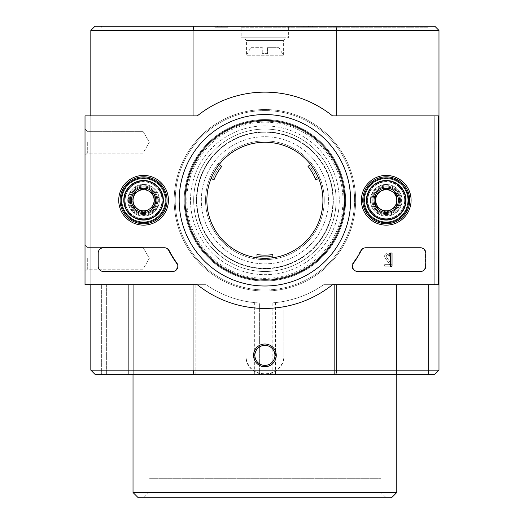 <?xml version="1.0" encoding="UTF-8"?>
<svg xmlns="http://www.w3.org/2000/svg" width="524" height="524" viewBox="0 0 524 524"><rect width="100%" height="100%" fill="white"/><g stroke="black" fill="none" stroke-linecap="round" stroke-linejoin="round"><path stroke-width="0.39" stroke-dasharray="2.62 1.97" d="M133.024 492.527L396.779 492.527M133.26 374.359L128.681 374.359L133.26 374.359L133.26 284.683L133.26 374.359M256.97 374.359L256.97 302.839C237.772 301.084 220.814 295.032 206.102 284.683L101.374 284.683L195.177 284.683L195.177 374.359L428.429 374.359L101.374 374.359L195.177 374.359L195.177 284.683L206.102 284.683C217.729 292.87 230.999 298.431 245.913 301.379L245.913 355.37C244.774 379.854 285.004 379.874 283.89 355.37A18.988 18.988 0 0 1 264.902 374.359A18.988 18.988 0 0 1 245.913 355.37L245.913 301.379A102.868 102.868 0 0 1 206.102 284.683L128.681 284.683L128.681 374.359L128.681 284.683L106.647 284.683L106.647 374.359L106.647 284.683L101.374 284.683L101.374 374.359L101.374 284.683L101.374 374.359L101.374 284.683L206.102 284.683A102.868 102.868 0 0 0 254.35 302.603L254.35 374.359M272.834 302.839L275.454 302.603A102.868 102.868 0 0 0 323.701 284.683L334.626 284.683L323.701 284.683A102.868 102.868 0 0 1 283.89 301.379L283.89 355.37L283.89 301.379C298.772 298.444 312.042 292.883 323.701 284.683L396.544 284.683L323.701 284.683C308.99 295.038 292.032 301.09 272.834 302.839L272.834 374.359M396.544 284.683L396.544 374.359L396.544 284.683L401.122 284.683L396.544 284.683M334.626 284.683L334.626 374.359L334.626 284.683L428.429 284.683L334.626 284.683M272.814 257.762L272.814 257.88A1.055 1.055 0 0 0 274.032 258.922A59.343 59.343 0 0 0 320.249 178.867A1.055 1.055 0 0 0 318.736 178.337A1.055 1.055 0 0 1 320.249 178.867A59.343 59.343 0 0 1 274.032 258.922A1.055 1.055 0 0 1 272.814 257.88L272.814 254.566A54.863 54.863 0 0 1 256.989 254.566A54.863 54.863 0 0 0 272.814 254.566L272.814 256.171A56.441 56.441 0 0 1 256.989 256.171L256.989 254.566A54.863 54.863 0 0 0 272.814 254.566L272.814 257.762A58.026 58.026 0 0 1 256.989 257.762L256.989 256.171A56.441 56.441 0 0 0 272.814 256.171L272.814 257.762A58.026 58.026 0 0 1 256.989 257.762L256.989 257.88A1.055 1.055 0 0 1 255.771 258.922A59.343 59.343 0 0 1 209.554 178.867A1.055 1.055 0 0 1 211.067 178.337A1.055 1.055 0 0 0 209.554 178.867A59.343 59.343 0 0 0 255.771 258.922A1.055 1.055 0 0 0 256.989 257.88L256.989 257.762A58.026 58.026 0 0 0 272.814 257.762A58.026 58.026 0 0 1 256.989 257.762M221.842 166.285A54.863 54.863 0 0 0 213.93 179.987L212.548 179.188A56.441 56.441 0 0 1 220.46 165.486L221.842 166.285A54.863 54.863 0 0 0 213.93 179.987L211.159 178.389A58.026 58.026 0 0 1 219.071 164.687L218.98 164.628A1.055 1.055 0 0 1 218.685 163.056A59.343 59.343 0 0 1 311.118 163.056A1.055 1.055 0 0 1 310.824 164.628A1.055 1.055 0 0 0 311.118 163.056A59.343 59.343 0 0 0 218.685 163.056A1.055 1.055 0 0 0 218.98 164.628L219.071 164.687A58.026 58.026 0 0 0 211.159 178.389A58.026 58.026 0 0 1 219.071 164.687A58.026 58.026 0 0 0 211.159 178.389L213.93 179.987A54.863 54.863 0 0 1 221.842 166.285M211.159 178.389L212.548 179.188A56.441 56.441 0 0 1 220.46 165.486M307.961 166.285L309.343 165.486A56.441 56.441 0 0 1 317.256 179.188L315.874 179.987A54.863 54.863 0 0 0 307.961 166.285A54.863 54.863 0 0 1 315.874 179.987A54.863 54.863 0 0 0 307.961 166.285L310.725 164.687A58.026 58.026 0 0 1 318.638 178.389L317.256 179.188A56.441 56.441 0 0 0 309.343 165.486L310.725 164.687A58.026 58.026 0 0 1 318.638 178.389L318.638 178.389A58.026 58.026 0 0 0 310.725 164.687L307.961 166.285M201.334 200.279A63.568 63.568 0 0 1 296.682 145.233A63.568 63.568 0 0 1 296.682 255.332A63.568 63.568 0 0 1 201.334 200.279A63.568 63.568 0 0 1 296.682 145.233A63.568 63.568 0 0 1 296.682 255.332A63.568 63.568 0 0 1 201.334 200.279M196.461 200.279A68.441 68.441 0 0 1 299.119 141.008A68.441 68.441 0 0 1 299.119 259.55A68.441 68.441 0 0 1 196.461 200.279A68.441 68.441 0 0 1 299.119 141.008A68.441 68.441 0 0 1 299.119 259.55A68.441 68.441 0 0 1 196.461 200.279M205.559 200.279A59.343 59.343 0 0 1 294.573 148.888A59.343 59.343 0 0 1 294.573 251.677A59.343 59.343 0 0 1 205.559 200.279A59.343 59.343 0 0 1 294.573 148.888A59.343 59.343 0 0 1 294.573 251.677A59.343 59.343 0 0 1 205.559 200.279M310.725 164.687L310.725 164.687A58.026 58.026 0 0 1 318.638 178.389M320.249 178.867A1.055 1.055 0 0 0 318.736 178.337A1.055 1.055 0 0 1 320.249 178.867A59.343 59.343 0 0 1 274.032 258.922A59.343 59.343 0 0 0 320.249 178.867M272.814 257.88A1.055 1.055 0 0 0 274.032 258.922A1.055 1.055 0 0 1 272.814 257.88M255.771 258.922A1.055 1.055 0 0 0 256.989 257.88A1.055 1.055 0 0 1 255.771 258.922A59.343 59.343 0 0 1 209.554 178.867A59.343 59.343 0 0 0 255.771 258.922M211.067 178.337A1.055 1.055 0 0 0 209.554 178.867A1.055 1.055 0 0 1 211.067 178.337M218.685 163.056A1.055 1.055 0 0 0 218.98 164.628A1.055 1.055 0 0 1 218.685 163.056A59.343 59.343 0 0 1 311.118 163.056A59.343 59.343 0 0 0 218.685 163.056M310.824 164.628A1.055 1.055 0 0 0 311.118 163.056A1.055 1.055 0 0 1 310.824 164.628M196.854 200.279A68.048 68.048 0 0 1 298.929 141.349A68.048 68.048 0 0 1 298.929 259.216A68.048 68.048 0 0 1 196.854 200.279A68.048 68.048 0 0 1 298.929 141.349A68.048 68.048 0 0 1 298.929 259.216A68.048 68.048 0 0 1 196.854 200.279M270.174 303.01L270.174 374.359L270.174 303.01M256.97 302.839L259.629 303.01L259.629 374.359L259.629 303.01L254.35 302.603M305.951 27.255L315.016 27.255L302.04 27.255L312.376 27.255L303.789 27.255L305.951 27.255L305.951 26.2L315.016 26.2L308.525 26.2L308.525 27.255M241.164 27.255L288.639 27.255L241.164 27.255L241.164 37.807L288.639 37.807L241.164 37.807M264.902 27.255L428.429 27.255L264.902 27.255M226.008 27.255L214.788 27.255L227.763 27.255L217.427 27.255L226.008 27.255L226.008 26.2L226.014 27.255M121.941 200.279A21.628 21.628 0 0 1 154.383 181.553A21.628 21.628 0 0 1 154.383 219.012A21.628 21.628 0 0 1 121.941 200.279A21.628 21.628 0 0 1 154.383 181.553A21.628 21.628 0 0 1 154.383 219.012A21.628 21.628 0 0 1 121.941 200.279M364.599 200.279A21.628 21.628 0 0 1 397.041 181.553A21.628 21.628 0 0 1 397.041 219.012A21.628 21.628 0 0 1 364.599 200.279A21.628 21.628 0 0 1 397.041 181.553A21.628 21.628 0 0 1 397.041 219.012A21.628 21.628 0 0 1 364.599 200.279M95.04 115.876L193.055 115.876L95.04 115.876L95.04 284.683L193.055 284.683L90.822 284.683L95.04 284.683L95.04 115.876L90.822 115.876L90.822 284.683L193.055 284.683L90.822 284.683L90.822 115.876L95.04 115.876M335.904 26.2L193.9 26.2L193.055 30.418L193.055 115.876L90.822 115.876L90.822 30.418L438.981 30.418L434.763 26.2L335.904 26.2L336.749 30.418L336.749 115.876L434.763 115.876L434.763 284.683L336.749 284.683L438.457 284.683L438.457 115.876L332.511 115.876A108.141 108.141 0 0 0 197.293 115.876L85.019 115.876L85.019 284.683L197.293 284.683A108.141 108.141 0 0 0 332.511 284.683L438.457 284.683L438.457 115.876L332.511 115.876A108.141 108.141 0 0 0 197.293 115.876L85.019 115.876L85.019 284.683L197.293 284.683A108.141 108.141 0 0 0 332.511 284.683L438.457 284.683L332.511 284.683A108.141 108.141 0 0 1 197.293 284.683L85.019 284.683L85.019 115.876L197.293 115.876A108.141 108.141 0 0 1 332.511 115.876L438.457 115.876L438.457 284.683M267.541 53.631L262.262 53.631L267.541 53.631L267.541 47.298L267.541 53.631M267.541 47.298L278.794 47.298L267.541 47.298M251.009 47.298L262.262 47.298L262.262 53.631L262.262 47.298L251.009 47.298L246.437 55.217L283.366 55.217L246.437 55.217L246.437 40.44L283.366 40.44L246.437 40.44L243.798 37.807L285.999 37.807L243.798 37.807M438.981 30.418L438.981 370.141L434.763 374.359L95.04 374.359L90.822 370.141L90.822 284.683M438.981 370.141L336.749 370.141L336.749 284.683L438.981 284.683L434.763 284.683L434.763 115.876L336.749 115.876L438.457 115.876M428.429 26.2L101.374 26.2L428.429 26.2L428.429 27.255M90.822 30.418L95.04 26.2L193.9 26.2M335.904 374.359L336.749 370.141L193.055 370.141L193.055 284.683M193.9 374.359L193.055 370.141L90.822 370.141M438.981 284.683L336.749 284.683M438.981 115.876L336.749 115.876M90.822 115.876L193.055 115.876M428.429 284.683L428.429 374.359L428.429 284.683M138.297 497.8L391.507 497.8M143.569 497.8L386.227 497.8L143.569 497.8L148.849 492.527L380.955 492.527L148.849 492.527L148.849 478.281L380.955 478.281L148.849 478.281M254.88 355.37A10.022 10.022 0 0 1 269.912 346.691A10.022 10.022 0 0 1 269.912 364.049A10.022 10.022 0 0 1 254.88 355.37M223.853 26.2L214.788 26.2L223.853 26.2L223.853 27.255M221.279 26.2L221.279 27.255M223.905 26.2L217.427 26.2L226.008 26.2L223.905 26.2L223.905 27.255M227.763 26.2L227.763 27.255M224.934 26.2L224.934 27.255M219.052 26.2L219.052 27.255M216.916 26.2L216.916 27.255M308.525 26.2L305.951 26.2M305.898 26.2L312.376 26.2L303.789 26.2L303.789 27.255L303.789 26.2L305.898 26.2L305.898 27.255M312.887 26.2L312.887 27.255M310.752 26.2L310.752 27.255M304.87 26.2L304.87 27.255M302.04 26.2L302.04 27.255M175.226 200.279A89.676 89.676 0 0 1 309.743 122.616A89.676 89.676 0 0 1 309.743 277.943A89.676 89.676 0 0 1 175.226 200.279A89.676 89.676 0 0 1 309.743 122.616A89.676 89.676 0 0 1 309.743 277.943A89.676 89.676 0 0 1 175.226 200.279A89.676 89.676 0 0 1 309.743 122.616A89.676 89.676 0 0 1 309.743 277.943A89.676 89.676 0 0 1 175.226 200.279A89.676 89.676 0 0 1 309.743 122.616A89.676 89.676 0 0 1 309.743 277.943A89.676 89.676 0 0 1 175.226 200.279M193.684 200.279A71.212 71.212 0 0 1 300.507 138.605A71.212 71.212 0 0 1 300.507 261.954A71.212 71.212 0 0 1 193.684 200.279A71.212 71.212 0 0 1 300.507 138.605A71.212 71.212 0 0 1 300.507 261.954A71.212 71.212 0 0 1 193.684 200.279M190.52 200.279A74.382 74.382 0 0 1 302.093 135.867A74.382 74.382 0 0 1 302.093 264.699A74.382 74.382 0 0 1 190.52 200.279A74.382 74.382 0 0 1 302.093 135.867A74.382 74.382 0 0 1 302.093 264.699A74.382 74.382 0 0 1 190.52 200.279M185.771 200.279A79.131 79.131 0 0 1 304.464 131.753A79.131 79.131 0 0 1 304.464 268.805A79.131 79.131 0 0 1 185.771 200.279A79.131 79.131 0 0 1 304.464 131.753A79.131 79.131 0 0 1 304.464 268.805A79.131 79.131 0 0 1 185.771 200.279A79.131 79.131 0 0 1 304.464 131.753A79.131 79.131 0 0 1 304.464 268.805A79.131 79.131 0 0 1 185.771 200.279A79.131 79.131 0 0 1 304.464 131.753A79.131 79.131 0 0 1 304.464 268.805A79.131 79.131 0 0 1 185.771 200.279M184.193 200.279A80.709 80.709 0 0 1 305.256 130.384A80.709 80.709 0 0 1 305.256 270.174A80.709 80.709 0 0 1 184.193 200.279A80.709 80.709 0 0 1 305.256 130.384A80.709 80.709 0 0 1 305.256 270.174A80.709 80.709 0 0 1 184.193 200.279M367.501 200.279A18.726 18.726 0 0 1 395.594 184.062A18.726 18.726 0 0 1 395.594 216.497A18.726 18.726 0 0 1 367.501 200.279M124.843 200.279A18.726 18.726 0 0 1 152.936 184.062A18.726 18.726 0 0 1 152.936 216.497A18.726 18.726 0 0 1 124.843 200.279M85.019 142.253L85.019 155.445L85.019 142.253M85.019 258.306L85.019 271.498L85.019 258.306M206.875 200.279A58.026 58.026 0 0 0 293.912 250.531A58.026 58.026 0 0 0 293.912 150.028A58.026 58.026 0 0 0 206.875 200.279A58.026 58.026 0 0 0 293.912 250.531A58.026 58.026 0 0 0 293.912 150.028A58.026 58.026 0 0 0 206.875 200.279A58.026 58.026 0 0 1 293.912 150.028A58.026 58.026 0 0 1 293.912 250.531A58.026 58.026 0 0 1 206.875 200.279M371.064 200.279A15.163 15.163 0 0 0 393.812 213.412A15.163 15.163 0 0 0 393.812 187.147A15.163 15.163 0 0 0 371.064 200.279A15.163 15.163 0 0 1 393.812 187.147A15.163 15.163 0 0 1 393.812 213.412A15.163 15.163 0 0 1 371.064 200.279M128.406 200.279A15.163 15.163 0 0 0 151.154 213.412A15.163 15.163 0 0 0 151.154 187.147A15.163 15.163 0 0 0 128.406 200.279A15.163 15.163 0 0 1 151.154 187.147A15.163 15.163 0 0 1 151.154 213.412A15.163 15.163 0 0 1 128.406 200.279M425.265 266.218L425.265 253.033A5.273 5.273 0 0 0 419.993 247.76L365.3 247.76A5.273 5.273 0 0 0 360.63 250.577A108.141 108.141 0 0 1 352.888 263.153A5.273 5.273 0 0 0 357.178 271.498L419.993 271.498A5.273 5.273 0 0 0 425.265 266.218L425.265 253.033A5.273 5.273 0 0 0 419.993 247.76L365.3 247.76A5.273 5.273 0 0 0 360.63 250.577A108.141 108.141 0 0 1 352.888 263.153A5.273 5.273 0 0 0 357.178 271.498L419.993 271.498A5.273 5.273 0 0 0 425.265 266.218M103.483 271.498L171.977 271.498A5.273 5.273 0 0 0 176.28 263.166A108.671 108.671 0 0 1 168.577 250.59A5.273 5.273 0 0 0 163.907 247.76L103.483 247.76A5.273 5.273 0 0 0 98.204 253.033L98.204 266.218A5.273 5.273 0 0 0 103.483 271.498L171.977 271.498A5.273 5.273 0 0 0 176.28 263.166A108.671 108.671 0 0 1 168.577 250.59A5.273 5.273 0 0 0 163.907 247.76L103.483 247.76A5.273 5.273 0 0 0 98.204 253.033L98.204 266.218A5.273 5.273 0 0 0 103.483 271.498A5.273 5.273 0 0 1 98.204 266.218L98.204 253.033A5.273 5.273 0 0 1 103.483 247.76L164.497 247.76A5.273 5.273 0 0 1 169.167 250.577A108.141 108.141 0 0 0 176.916 263.153A5.273 5.273 0 0 1 172.625 271.498L103.483 271.498M179.182 200.279A85.72 85.72 0 0 0 307.765 274.517A85.72 85.72 0 0 0 307.765 126.042A85.72 85.72 0 0 0 179.182 200.279M361.377 200.279A24.857 24.857 0 0 0 398.659 221.809A24.857 24.857 0 0 0 398.659 178.756A24.857 24.857 0 0 0 361.377 200.279M118.719 200.279A24.857 24.857 0 0 0 156.001 221.809A24.857 24.857 0 0 0 156.001 178.756A24.857 24.857 0 0 0 118.719 200.279M120.101 200.279A23.475 23.475 0 0 0 155.307 220.611A23.475 23.475 0 0 0 155.307 179.948A23.475 23.475 0 0 0 120.101 200.279M129.33 200.279A14.24 14.24 0 0 0 150.696 212.613A14.24 14.24 0 0 0 150.696 187.946A14.24 14.24 0 0 0 129.33 200.279A14.24 14.24 0 0 1 150.696 187.946A14.24 14.24 0 0 1 150.696 212.613A14.24 14.24 0 0 1 129.33 200.279M362.759 200.279A23.475 23.475 0 0 0 397.965 220.611A23.475 23.475 0 0 0 397.965 179.948A23.475 23.475 0 0 0 362.759 200.279M371.988 200.279A14.24 14.24 0 0 0 393.354 212.613A14.24 14.24 0 0 0 393.354 187.946A14.24 14.24 0 0 0 371.988 200.279A14.24 14.24 0 0 1 393.354 187.946A14.24 14.24 0 0 1 393.354 212.613A14.24 14.24 0 0 1 371.988 200.279M185.005 200.279A79.897 79.897 0 0 0 304.85 269.474A79.897 79.897 0 0 0 304.85 131.092A79.897 79.897 0 0 0 185.005 200.279A79.897 79.897 0 0 0 304.85 269.474A79.897 79.897 0 0 0 304.85 131.092A79.897 79.897 0 0 0 185.005 200.279A79.897 79.897 0 0 1 304.85 131.092A79.897 79.897 0 0 1 304.85 269.474A79.897 79.897 0 0 1 185.005 200.279M143.045 258.306L143.045 269.212L143.045 258.306M87.305 258.306L87.305 269.212L87.305 258.306M143.045 142.253L143.045 153.159L143.045 142.253M87.305 142.253L87.305 153.159L87.305 142.253M391.808 266.218L391.808 264.64L386.417 256.937A1.585 1.585 0 0 1 387.433 254.664A1.585 1.585 0 0 1 389.398 256.197L390.976 256.197A3.164 3.164 0 0 0 386.994 253.138A3.164 3.164 0 0 0 385.075 257.782L389.876 264.64L384.649 264.64L384.649 266.218L391.808 266.218L391.808 264.64L386.417 256.937A1.585 1.585 0 0 1 387.433 254.664A1.585 1.585 0 0 1 389.398 256.197L390.976 256.197A3.164 3.164 0 0 0 386.994 253.138A3.164 3.164 0 0 0 385.075 257.782L389.876 264.64L384.649 264.64L384.649 266.218L391.808 266.218M375.682 206.371L386.227 212.462L396.779 206.371L396.779 194.188L386.227 188.096L375.682 194.188L375.682 206.371A12.183 12.183 0 0 0 396.779 206.371A12.183 12.183 0 0 0 386.227 188.096A12.183 12.183 0 0 0 375.682 206.371L375.682 194.188L386.227 188.096L396.779 194.188L396.779 206.371L391.507 209.417A10.552 10.552 0 0 0 391.507 191.142A10.552 10.552 0 0 0 375.682 200.279A10.552 10.552 0 0 0 380.955 209.417L375.682 206.371M386.227 180.498A19.781 19.781 0 0 0 369.099 210.17A19.781 19.781 0 0 0 403.362 210.17A19.781 19.781 0 0 0 386.227 180.498M386.227 177.859A22.421 22.421 0 0 0 366.813 211.493A22.421 22.421 0 0 0 405.648 211.493A22.421 22.421 0 0 0 386.227 177.859A22.421 22.421 0 0 0 366.813 211.493A22.421 22.421 0 0 0 405.648 211.493A22.421 22.421 0 0 0 386.227 177.859M386.227 178.52A21.759 21.759 0 0 0 367.383 211.159A21.759 21.759 0 0 0 405.078 211.159A21.759 21.759 0 0 0 386.227 178.52M386.227 186.826A13.454 13.454 0 0 0 374.581 207.006A13.454 13.454 0 0 0 397.88 207.006A13.454 13.454 0 0 0 386.227 186.826M386.227 187.094A13.185 13.185 0 0 0 374.811 206.875A13.185 13.185 0 0 0 397.651 206.875A13.185 13.185 0 0 0 386.227 187.094A13.185 13.185 0 0 0 374.811 206.875A13.185 13.185 0 0 0 397.651 206.875A13.185 13.185 0 0 0 386.227 187.094M386.227 189.681A10.598 10.598 0 0 0 377.051 205.578A10.598 10.598 0 0 0 395.41 205.578A10.598 10.598 0 0 0 386.227 189.681M380.955 209.417A10.552 10.552 0 0 0 391.507 209.417L386.227 212.462L380.955 209.417M133.024 206.371L143.569 212.462L154.122 206.371L154.122 194.188L143.569 188.096L133.024 194.188L133.024 206.371A12.183 12.183 0 0 0 154.122 206.371A12.183 12.183 0 0 0 143.569 188.096A12.183 12.183 0 0 0 133.024 206.371L133.024 194.188L143.569 188.096L154.122 194.188L154.122 206.371L148.849 209.417A10.552 10.552 0 0 0 148.849 191.142A10.552 10.552 0 0 0 133.024 200.279A10.552 10.552 0 0 0 138.297 209.417L133.024 206.371M143.569 180.498A19.781 19.781 0 0 0 126.441 210.17A19.781 19.781 0 0 0 160.704 210.17A19.781 19.781 0 0 0 143.569 180.498M143.569 177.859A22.421 22.421 0 0 0 124.155 211.493A22.421 22.421 0 0 0 162.99 211.493A22.421 22.421 0 0 0 143.569 177.859A22.421 22.421 0 0 0 124.155 211.493A22.421 22.421 0 0 0 162.99 211.493A22.421 22.421 0 0 0 143.569 177.859M143.569 178.52A21.759 21.759 0 0 0 124.725 211.159A21.759 21.759 0 0 0 162.42 211.159A21.759 21.759 0 0 0 143.569 178.52M143.569 186.826A13.454 13.454 0 0 0 131.924 207.006A13.454 13.454 0 0 0 155.222 207.006A13.454 13.454 0 0 0 143.569 186.826M143.569 187.094A13.185 13.185 0 0 0 132.153 206.875A13.185 13.185 0 0 0 154.993 206.875A13.185 13.185 0 0 0 143.569 187.094A13.185 13.185 0 0 0 132.153 206.875A13.185 13.185 0 0 0 154.993 206.875A13.185 13.185 0 0 0 143.569 187.094M143.569 189.681A10.598 10.598 0 0 0 134.393 205.578A10.598 10.598 0 0 0 152.753 205.578A10.598 10.598 0 0 0 143.569 189.681M138.297 209.417A10.552 10.552 0 0 0 148.849 209.417L143.569 212.462L138.297 209.417M370.403 200.279A15.825 15.825 0 0 1 394.14 186.577A15.825 15.825 0 0 1 394.14 213.988A15.825 15.825 0 0 1 370.403 200.279A15.825 15.825 0 0 1 394.14 186.577A15.825 15.825 0 0 1 394.14 213.988A15.825 15.825 0 0 1 370.403 200.279M373.042 200.279A13.185 13.185 0 0 1 392.823 188.863A13.185 13.185 0 0 1 392.823 211.703A13.185 13.185 0 0 1 373.042 200.279A13.185 13.185 0 0 1 392.823 188.863A13.185 13.185 0 0 1 392.823 211.703A13.185 13.185 0 0 1 373.042 200.279M367.769 200.279A18.464 18.464 0 0 1 395.463 184.291A18.464 18.464 0 0 1 395.463 216.268A18.464 18.464 0 0 1 367.769 200.279A18.464 18.464 0 0 1 395.463 184.291A18.464 18.464 0 0 1 395.463 216.268A18.464 18.464 0 0 1 367.769 200.279A18.464 18.464 0 0 1 395.463 184.291A18.464 18.464 0 0 1 395.463 216.268A18.464 18.464 0 0 1 367.769 200.279A18.464 18.464 0 0 1 395.463 184.291A18.464 18.464 0 0 1 395.463 216.268A18.464 18.464 0 0 1 367.769 200.279M366.977 200.279A19.257 19.257 0 0 1 395.856 183.603A19.257 19.257 0 0 1 395.856 216.956A19.257 19.257 0 0 1 366.977 200.279A19.257 19.257 0 0 1 395.856 183.603A19.257 19.257 0 0 1 395.856 216.956A19.257 19.257 0 0 1 366.977 200.279M375.328 200.279A10.906 10.906 0 0 1 391.683 190.841A10.906 10.906 0 0 1 391.683 209.724A10.906 10.906 0 0 1 375.328 200.279A10.906 10.906 0 0 1 386.227 189.374A10.906 10.906 0 0 1 397.133 200.279A10.906 10.906 0 0 1 386.227 211.185A10.906 10.906 0 0 1 375.328 200.279A10.906 10.906 0 0 1 391.683 190.841A10.906 10.906 0 0 1 391.683 209.724A10.906 10.906 0 0 1 375.328 200.279A10.906 10.906 0 0 1 391.683 190.841A10.906 10.906 0 0 1 391.683 209.724A10.906 10.906 0 0 1 375.328 200.279M127.745 200.279A15.825 15.825 0 0 1 151.488 186.577A15.825 15.825 0 0 1 151.488 213.988A15.825 15.825 0 0 1 127.745 200.279A15.825 15.825 0 0 1 151.488 186.577A15.825 15.825 0 0 1 151.488 213.988A15.825 15.825 0 0 1 127.745 200.279M130.384 200.279A13.185 13.185 0 0 1 150.165 188.863A13.185 13.185 0 0 1 150.165 211.703A13.185 13.185 0 0 1 130.384 200.279A13.185 13.185 0 0 1 150.165 188.863A13.185 13.185 0 0 1 150.165 211.703A13.185 13.185 0 0 1 130.384 200.279M125.112 200.279A18.464 18.464 0 0 1 152.805 184.291A18.464 18.464 0 0 1 152.805 216.268A18.464 18.464 0 0 1 125.112 200.279A18.464 18.464 0 0 1 152.805 184.291A18.464 18.464 0 0 1 152.805 216.268A18.464 18.464 0 0 1 125.112 200.279A18.464 18.464 0 0 1 152.805 184.291A18.464 18.464 0 0 1 152.805 216.268A18.464 18.464 0 0 1 125.112 200.279A18.464 18.464 0 0 1 152.805 184.291A18.464 18.464 0 0 1 152.805 216.268A18.464 18.464 0 0 1 125.112 200.279M124.319 200.279A19.257 19.257 0 0 1 153.198 183.603A19.257 19.257 0 0 1 153.198 216.956A19.257 19.257 0 0 1 124.319 200.279A19.257 19.257 0 0 1 153.198 183.603A19.257 19.257 0 0 1 153.198 216.956A19.257 19.257 0 0 1 124.319 200.279M132.67 200.279A10.906 10.906 0 0 1 149.026 190.841A10.906 10.906 0 0 1 149.026 209.724A10.906 10.906 0 0 1 132.67 200.279A10.906 10.906 0 0 1 143.569 189.374A10.906 10.906 0 0 1 154.475 200.279A10.906 10.906 0 0 1 143.569 211.185A10.906 10.906 0 0 1 132.67 200.279A10.906 10.906 0 0 1 149.026 190.841A10.906 10.906 0 0 1 149.026 209.724A10.906 10.906 0 0 1 132.67 200.279A10.906 10.906 0 0 1 149.026 190.841A10.906 10.906 0 0 1 149.026 209.724A10.906 10.906 0 0 1 132.67 200.279M420.517 247.76A5.273 5.273 0 0 1 425.796 253.033L425.796 266.218A5.273 5.273 0 0 1 420.517 271.498L357.827 271.498A5.273 5.273 0 0 1 353.523 263.166A108.671 108.671 0 0 0 361.219 250.59A5.273 5.273 0 0 1 365.896 247.76L420.517 247.76M390.452 253.033L392.031 253.033L392.031 266.218L390.452 266.218L390.275 255.535A0.531 0.531 0 0 1 389.921 255.673L388.867 255.673L388.867 254.88L389.659 254.88A0.793 0.793 0 0 0 390.452 254.088L390.452 253.033M386.227 222.7A22.421 22.421 0 0 1 366.813 189.072A22.421 22.421 0 0 1 405.648 189.072A22.421 22.421 0 0 1 386.227 222.7M386.227 222.038A21.759 21.759 0 0 1 367.383 189.4A21.759 21.759 0 0 1 405.078 189.4A21.759 21.759 0 0 1 386.227 222.038M386.227 213.733A13.454 13.454 0 0 1 374.581 193.553A13.454 13.454 0 0 1 397.88 193.553A13.454 13.454 0 0 1 386.227 213.733M386.227 213.471A13.185 13.185 0 0 1 374.811 193.684A13.185 13.185 0 0 1 397.651 193.684A13.185 13.185 0 0 1 386.227 213.471A13.185 13.185 0 0 1 374.811 193.684A13.185 13.185 0 0 1 397.651 193.684A13.185 13.185 0 0 1 386.227 213.471M386.227 210.884A10.598 10.598 0 0 1 377.051 194.98A10.598 10.598 0 0 1 395.41 194.98A10.598 10.598 0 0 1 386.227 210.884M143.569 222.7A22.421 22.421 0 0 1 124.155 189.072A22.421 22.421 0 0 1 162.99 189.072A22.421 22.421 0 0 1 143.569 222.7M143.569 222.038A21.759 21.759 0 0 1 124.725 189.4A21.759 21.759 0 0 1 162.42 189.4A21.759 21.759 0 0 1 143.569 222.038M143.569 213.733A13.454 13.454 0 0 1 131.924 193.553A13.454 13.454 0 0 1 155.222 193.553A13.454 13.454 0 0 1 143.569 213.733M143.569 213.471A13.185 13.185 0 0 1 132.153 193.684A13.185 13.185 0 0 1 154.993 193.684A13.185 13.185 0 0 1 143.569 213.471A13.185 13.185 0 0 1 132.153 193.684A13.185 13.185 0 0 1 154.993 193.684A13.185 13.185 0 0 1 143.569 213.471M143.569 210.884A10.598 10.598 0 0 1 134.393 194.98A10.598 10.598 0 0 1 152.753 194.98A10.598 10.598 0 0 1 143.569 210.884M275.454 302.603L275.454 374.359M174.171 200.279A90.731 90.731 0 0 1 310.267 121.706A90.731 90.731 0 0 1 310.267 278.86A90.731 90.731 0 0 1 174.171 200.279A90.731 90.731 0 0 1 310.267 121.706A90.731 90.731 0 0 1 310.267 278.86A90.731 90.731 0 0 1 174.171 200.279M401.122 284.683L401.122 374.359L401.122 284.683M423.156 284.683L423.156 374.359L423.156 284.683M186.826 200.279A78.069 78.069 0 0 1 303.94 132.67A78.069 78.069 0 0 1 303.94 267.895A78.069 78.069 0 0 1 186.826 200.279A78.069 78.069 0 0 1 303.94 132.67A78.069 78.069 0 0 1 303.94 267.895A78.069 78.069 0 0 1 186.826 200.279M278.794 47.298L283.366 55.217L283.366 40.44L285.999 37.807M380.955 478.281L380.955 492.527L386.227 497.8M101.374 26.2L101.374 27.255M288.639 27.255L288.639 37.807M214.788 26.2L214.788 27.255M217.427 26.2L217.427 27.255M315.016 26.2L315.016 27.255M312.376 26.2L312.376 27.255M149.34 258.306L143.045 247.407L87.305 247.407L85.019 245.121L87.305 247.407L143.045 247.407L149.34 258.306L143.045 269.212L87.305 269.212L85.019 271.498L87.305 269.212L143.045 269.212L149.34 258.306M149.34 142.253L143.045 131.347L87.305 131.347L85.019 129.068L87.305 131.347L143.045 131.347L149.34 142.253L143.045 153.159L87.305 153.159L85.019 155.445L87.305 153.159L143.045 153.159L149.34 142.253"/><path stroke-width="0.79" d="M396.779 374.359L396.779 492.527L133.024 492.527L133.024 374.359M211.159 178.389L213.93 179.987A54.863 54.863 0 0 1 221.842 166.285L220.46 165.486M253.551 355.37A11.351 11.351 0 0 1 270.574 345.539A11.351 11.351 0 0 1 270.574 365.202A11.351 11.351 0 0 1 253.551 355.37M438.457 115.876L438.457 284.683L332.511 284.683A108.141 108.141 0 0 1 197.293 284.683L85.019 284.683L85.019 115.876L197.293 115.876A108.141 108.141 0 0 1 332.511 115.876L438.981 115.876L438.981 30.418L336.749 30.418L336.749 115.876M438.981 30.418L434.763 26.2L335.904 26.2L336.749 30.418L193.055 30.418L193.055 115.876M336.749 284.683L336.749 370.141L438.981 370.141L434.763 374.359L335.904 374.359L336.749 370.141L193.055 370.141L193.055 284.683M335.904 374.359L95.04 374.359L90.822 370.141L90.822 284.683M438.457 284.683L438.981 284.683L438.981 115.876M335.904 26.2L95.04 26.2L90.822 30.418L90.822 115.876M438.981 370.141L438.981 284.683M90.822 370.141L193.055 370.141L193.9 374.359M193.9 26.2L193.055 30.418L90.822 30.418M396.779 492.527L391.507 497.8L138.297 497.8L133.024 492.527M254.88 355.37A10.022 10.022 0 0 1 269.912 346.691A10.022 10.022 0 0 1 269.912 364.049A10.022 10.022 0 0 1 254.88 355.37M310.725 164.687L307.961 166.285A54.863 54.863 0 0 1 315.874 179.987L318.638 178.389M272.814 257.762L272.814 254.566A54.863 54.863 0 0 1 256.989 254.566L256.989 257.762M118.719 200.279A24.857 24.857 0 0 1 156.001 178.756A24.857 24.857 0 0 1 156.001 221.809A24.857 24.857 0 0 1 118.719 200.279M361.377 200.279A24.857 24.857 0 0 1 398.659 178.756A24.857 24.857 0 0 1 398.659 221.809A24.857 24.857 0 0 1 361.377 200.279M179.182 200.279A85.72 85.72 0 0 1 307.765 126.042A85.72 85.72 0 0 1 307.765 274.517A85.72 85.72 0 0 1 179.182 200.279M420.517 247.76A5.273 5.273 0 0 1 425.796 253.033L425.796 266.218A5.273 5.273 0 0 1 420.517 271.498L357.827 271.498A5.273 5.273 0 0 1 353.523 263.166A108.671 108.671 0 0 0 361.219 250.59A5.273 5.273 0 0 1 365.896 247.76L420.517 247.76M164.497 247.76A5.273 5.273 0 0 1 169.167 250.577A108.141 108.141 0 0 0 176.916 263.153A5.273 5.273 0 0 1 172.625 271.498L103.483 271.498A5.273 5.273 0 0 1 98.204 266.218L98.204 253.033A5.273 5.273 0 0 1 103.483 247.76L164.497 247.76M120.101 200.279A23.475 23.475 0 0 1 155.307 179.948A23.475 23.475 0 0 1 155.307 220.611A23.475 23.475 0 0 1 120.101 200.279M362.759 200.279A23.475 23.475 0 0 1 397.965 179.948A23.475 23.475 0 0 1 397.965 220.611A23.475 23.475 0 0 1 362.759 200.279M185.005 200.279A79.897 79.897 0 0 1 304.85 131.092A79.897 79.897 0 0 1 304.85 269.474A79.897 79.897 0 0 1 185.005 200.279M206.875 200.279A58.026 58.026 0 0 1 293.912 150.028A58.026 58.026 0 0 1 293.912 250.531A58.026 58.026 0 0 1 206.875 200.279M390.452 253.033L392.031 253.033L392.031 266.218L390.452 266.218L390.275 255.535A0.531 0.531 0 0 1 389.921 255.673L388.867 255.673L388.867 254.88L389.659 254.88A0.793 0.793 0 0 0 390.452 254.088L390.452 253.033M375.682 194.188L386.227 188.096L396.779 194.188L396.779 206.371L386.227 212.462L375.682 206.371L375.682 194.188A12.183 12.183 0 0 1 396.779 194.188A12.183 12.183 0 0 1 386.227 212.462A12.183 12.183 0 0 1 375.682 194.188L375.682 206.371L386.227 212.462L396.779 206.371L396.779 194.188L391.507 191.142A10.552 10.552 0 0 1 391.507 209.417A10.552 10.552 0 0 1 375.682 200.279A10.552 10.552 0 0 1 380.955 191.142L375.682 194.188M386.227 220.06A19.781 19.781 0 0 1 369.099 190.389A19.781 19.781 0 0 1 403.362 190.389A19.781 19.781 0 0 1 386.227 220.06M386.227 222.7A22.421 22.421 0 0 1 366.813 189.072A22.421 22.421 0 0 1 405.648 189.072A22.421 22.421 0 0 1 386.227 222.7M380.955 191.142A10.552 10.552 0 0 1 391.507 191.142L386.227 188.096L380.955 191.142M133.024 194.188L143.569 188.096L154.122 194.188L154.122 206.371L143.569 212.462L133.024 206.371L133.024 194.188A12.183 12.183 0 0 1 154.122 194.188A12.183 12.183 0 0 1 143.569 212.462A12.183 12.183 0 0 1 133.024 194.188L133.024 206.371L143.569 212.462L154.122 206.371L154.122 194.188L148.849 191.142A10.552 10.552 0 0 1 148.849 209.417A10.552 10.552 0 0 1 133.024 200.279A10.552 10.552 0 0 1 138.297 191.142L133.024 194.188M143.569 220.06A19.781 19.781 0 0 1 126.441 190.389A19.781 19.781 0 0 1 160.704 190.389A19.781 19.781 0 0 1 143.569 220.06M143.569 222.7A22.421 22.421 0 0 1 124.155 189.072A22.421 22.421 0 0 1 162.99 189.072A22.421 22.421 0 0 1 143.569 222.7M138.297 191.142A10.552 10.552 0 0 1 148.849 191.142L143.569 188.096L138.297 191.142"/></g></svg>

